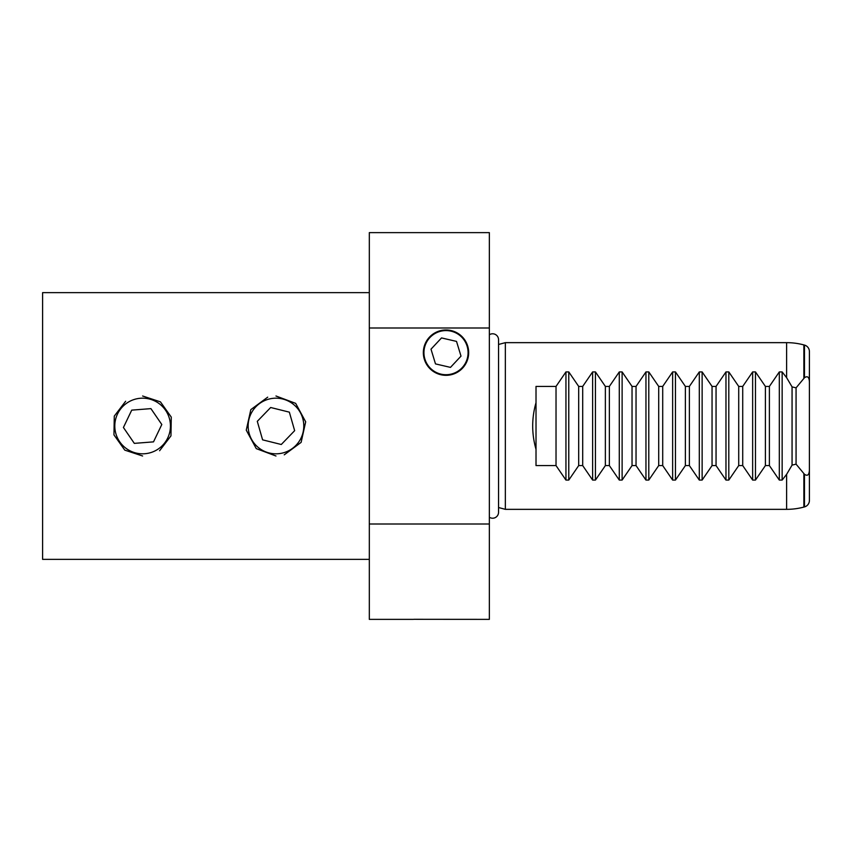 <?xml version="1.0" encoding="UTF-8"?>
<svg xmlns="http://www.w3.org/2000/svg" width="852" height="852" viewBox="0 0 852 852"><rect width="100%" height="100%" fill="white"/><g stroke="black" fill="none" stroke-linecap="round" stroke-linejoin="round"><path stroke-width="1.28" d="M489.346 517.239A5.932 5.932 0 0 0 498.548 512.286L498.548 507.526L505.342 509.347L786.62 509.347A66.68 66.68 0 0 0 803.873 507.078L804.458 506.919A6.667 6.667 0 0 0 809.4 500.475L809.4 448.333M809.4 470.112L809.4 381.888C809.166 377.021 807.526 375.636 804.458 377.734L796.066 387.852L792.062 386.883L786.62 377.67L782.147 371.93L779.314 371.93L769.388 386.414L765.394 386.414L755.468 371.93L752.646 371.93L742.72 386.414L738.716 386.414L728.801 371.93L725.968 371.93L716.053 386.414L712.048 386.414L702.133 371.93L699.3 371.93L689.374 386.414L685.381 386.414L675.455 371.93L672.633 371.93L662.707 386.414L658.702 386.414L648.787 371.93L645.954 371.93L636.039 386.414L632.035 386.414L622.12 371.93L619.287 371.93L609.361 386.414L605.367 386.414L595.442 371.93L592.619 371.93L582.693 386.414L578.689 386.414L568.774 371.93L565.941 371.93L556.026 386.414L536.014 386.414L536.014 402.666C531.584 418.225 531.584 433.774 536.014 449.334L536.014 465.586L556.026 465.586L565.941 480.07L568.774 480.07L578.689 465.586L582.693 465.586L592.619 480.07L595.442 480.07L605.367 465.586L609.361 465.586L619.287 480.07L622.12 480.07L632.035 465.586L636.039 465.586L645.954 480.07L648.787 480.07L658.702 465.586L662.707 465.586L672.633 480.07L675.455 480.07L685.381 465.586L689.374 465.586L699.3 480.07L702.133 480.07L712.048 465.586L716.053 465.586L725.968 480.07L728.801 480.07L738.716 465.586L742.72 465.586L752.646 480.07L755.468 480.07L765.394 465.586L769.388 465.586L779.314 480.07L782.147 480.07L786.62 474.33L792.062 465.117L796.066 464.148L804.458 474.266C807.515 476.364 809.166 474.979 809.4 470.112L809.4 500.475M505.342 509.347L505.342 342.653L786.62 342.653A66.68 66.68 0 0 1 803.873 344.922L803.873 378.267M804.458 377.734L804.458 345.081A6.667 6.667 0 0 1 809.4 351.525L809.4 381.888M809.4 403.667L809.4 351.525M804.458 345.081L803.873 344.922M413.327 619.372L369.321 619.372L369.321 524.001L489.346 524.001L489.346 619.372L413.838 619.308M446.001 329.98A22.674 22.674 0 0 0 423.337 352.653A22.674 22.674 0 0 0 446.001 375.327A22.674 22.674 0 0 0 468.675 352.653A22.674 22.674 0 0 0 446.001 329.98M267.709 397.16L250.829 409.62L246.26 430.153L256.26 448.621L275.973 456.001M125.638 401.26L114.285 416.106L113.955 434.882L124.786 450.133L142.614 456.001M498.548 512.286L498.548 339.714A5.932 5.932 0 0 0 498.548 339.714L498.548 344.474L505.342 342.653M284.238 454.84L301.118 442.369L305.687 421.825L295.665 403.358L275.973 395.999M159.59 450.74L170.954 435.883L171.273 417.107L160.432 401.856L142.614 395.999M369.321 292.641L42.6 292.641L42.6 559.359L369.321 559.359M489.346 327.999L369.321 327.999L369.321 232.628L489.346 232.628L489.346 524.001M369.321 327.999L369.321 524.001M536.014 402.666L536.014 449.334M556.026 386.414L556.026 465.586M578.689 386.414L578.689 465.586M582.693 386.414L582.693 465.586M605.367 386.414L605.367 465.586M609.361 386.414L609.361 465.586M632.035 386.414L632.035 465.586M636.039 386.414L636.039 465.586M658.702 386.414L658.702 465.586M662.707 386.414L662.707 465.586M685.381 386.414L685.381 465.586M689.374 386.414L689.374 465.586M712.048 386.414L712.048 465.586M716.053 386.414L716.053 465.586M738.716 386.414L738.716 465.586M742.72 386.414L742.72 465.586M765.394 386.414L765.394 465.586M769.388 386.414L769.388 465.586M792.062 386.883L792.062 465.117M796.066 387.852L796.066 464.148M158.355 448.94A27.818 27.818 0 0 0 165.554 410.259A27.818 27.818 0 0 0 126.873 403.06A27.818 27.818 0 0 0 119.685 441.741A27.818 27.818 0 0 0 158.355 448.94M161.805 424.509L150.921 408.63L131.73 410.132L123.423 427.491L134.318 443.37L153.509 441.868L161.805 424.509M283.641 452.742A27.818 27.818 0 0 0 302.716 418.332A27.818 27.818 0 0 0 268.316 399.258A27.818 27.818 0 0 0 249.231 433.668A27.818 27.818 0 0 0 283.641 452.742M294.654 430.665L289.35 412.155L270.67 407.501L257.293 421.335L262.597 439.845L281.277 444.499L294.654 430.665M452.423 373.762A22.067 22.067 0 0 0 467.12 346.231A22.067 22.067 0 0 0 439.579 331.545A22.067 22.067 0 0 0 424.892 359.075A22.067 22.067 0 0 0 452.423 373.762M461.007 356.136L456.523 341.407L441.528 337.925L431.005 349.171L435.489 363.9L450.484 367.382L461.007 356.136M498.548 339.714A5.932 5.932 0 0 0 489.346 334.761M786.62 509.347L786.62 474.33M803.873 473.733L803.873 507.078M804.458 506.919L804.458 474.266M786.62 377.67L786.62 342.653M565.941 371.93L565.941 480.07M568.774 371.93L568.774 480.07M592.619 371.93L592.619 480.07M595.442 371.93L595.442 480.07M619.287 371.93L619.287 480.07M622.12 371.93L622.12 480.07M645.954 371.93L645.954 480.07M648.787 371.93L648.787 480.07M672.633 371.93L672.633 480.07M675.455 371.93L675.455 480.07M699.3 371.93L699.3 480.07M702.133 371.93L702.133 480.07M725.968 371.93L725.968 480.07M728.801 371.93L728.801 480.07M752.646 371.93L752.646 480.07M755.468 371.93L755.468 480.07M779.314 371.93L779.314 480.07M782.147 371.93L782.147 480.07"/></g></svg>

